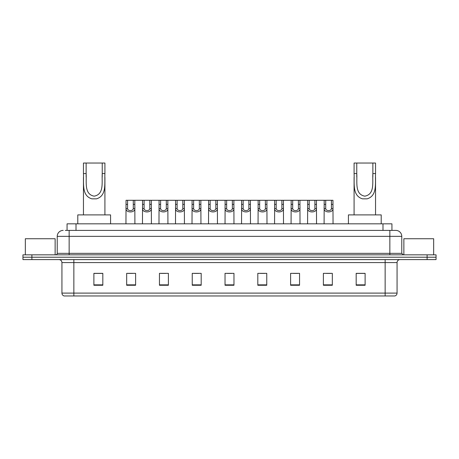 <?xml version="1.0" encoding="UTF-8"?>
<svg xmlns="http://www.w3.org/2000/svg" width="459" height="459" viewBox="0 0 459 459"><rect width="100%" height="100%" fill="white"/><g stroke="black" fill="none" stroke-linecap="round" stroke-linejoin="round"><path stroke-width="0.69" d="M65.276 230.395L69.148 230.395L65.276 230.395L67.066 230.395L67.066 223.837L391.934 223.837L391.934 230.395M63.187 230.395A5.961 5.961 0 0 0 57.226 236.356L57.226 253.345A1.492 1.492 0 0 1 55.734 254.837M401.774 236.356L69.148 236.356L69.148 230.395L395.813 230.395A5.961 5.961 0 0 1 401.774 236.356L401.774 253.345L403.266 254.837M31.889 254.837L22.95 254.837L22.95 257.218L31.889 257.218L22.95 257.218L22.95 259.605L31.889 259.605L31.889 257.218L427.111 257.218L31.889 257.218L31.889 254.837L427.111 254.837L427.111 257.218L436.05 257.218L427.111 257.218L427.111 259.605L31.889 259.605M436.05 254.837L436.05 257.218L436.05 254.837L427.111 254.837M395.721 230.395L393.724 230.395M394.769 295.963L64.231 295.963M64.082 295.963A2.978 2.978 0 0 1 61.936 293.106L73.859 293.106L73.859 295.963L385.141 295.963L385.141 293.106L397.064 293.106L397.064 262.582A2.978 2.978 0 0 1 400.047 259.605M61.936 293.106L61.936 262.582C61.758 260.775 60.766 259.783 58.953 259.605M365.112 285.263L365.112 273.346L356.173 273.346L356.173 285.263L365.112 285.263M332.327 285.263L332.327 273.346L323.388 273.346L323.388 285.263L332.327 285.263M299.543 285.263L299.543 273.346L290.599 273.346L290.599 285.263L299.543 285.263M266.759 285.263L266.759 273.346L257.815 273.346L257.815 285.263L266.759 285.263M102.827 285.263L102.827 273.346L93.888 273.346L93.888 285.263L102.827 285.263M135.612 285.263L135.612 273.346L126.673 273.346L126.673 285.263L135.612 285.263M168.401 285.263L168.401 273.346L159.457 273.346L159.457 285.263L168.401 285.263M201.185 285.263L201.185 273.346L192.241 273.346L192.241 285.263L201.185 285.263M233.97 285.263L233.97 273.346L225.03 273.346L225.03 285.263L233.97 285.263M436.05 259.605L436.05 257.218L436.05 259.605L427.111 259.605M385.141 295.963L394.683 295.963M293.312 273.403L297.782 273.403M326.338 273.403L330.807 273.403M194.243 273.403L198.713 273.403M161.218 273.403L165.688 273.403M128.193 273.403L132.662 273.403M260.287 273.403L264.757 273.403M227.262 273.403L231.738 273.403M102.827 273.403L93.888 273.403M365.112 273.403L356.173 273.403M55.137 254.837L55.137 238.737L25.337 238.737L25.337 254.837M86.137 163.037L104.916 163.037L104.916 173.554C104.434 183.365 106.93 195.695 96.505 198.845L91.863 198.845C81.432 195.683 83.94 183.336 83.452 173.554L83.452 163.037L86.137 163.037L86.137 177.008M83.452 173.554L86.137 173.554C86.711 181.999 83.945 194.232 94.124 196.159C104.44 194.358 101.663 182.051 102.231 173.554L102.231 163.037M104.916 173.554L102.231 173.554L102.231 177.048M83.452 177.386L83.452 214.898M104.916 177.409L104.916 214.898M110.579 223.837L110.579 214.898L77.789 214.898L77.789 223.837M356.769 163.037L375.548 163.037L375.548 173.554C375.06 183.365 377.562 195.695 367.137 198.845L362.495 198.845C352.064 195.683 354.572 183.336 354.084 173.554L354.084 163.037L356.769 163.037L356.769 177.008M354.084 173.554L356.769 173.554C357.343 181.999 354.577 194.232 364.756 196.159C375.066 194.358 372.289 182.051 372.863 173.554L372.863 163.037M375.548 173.554L372.863 173.554L372.863 177.048M354.084 177.386L354.084 214.898M375.548 177.409L375.548 214.898M381.211 223.837L381.211 214.898L348.421 214.898L348.421 223.837M433.663 254.837L433.663 238.737L403.863 238.737L403.863 254.837M127.585 200.29L127.573 208.593C127.677 211.243 133.179 211.243 133.282 208.593L133.271 200.29L126.047 200.29L125.955 223.837M133.271 200.29L134.808 200.29L134.9 223.837M134.9 207.52L134.814 208.593C135.175 213.033 125.68 213.033 126.041 208.593L125.955 207.52M144.097 200.29L144.086 208.593C144.189 211.243 149.691 211.243 149.795 208.593L149.783 200.29L142.56 200.29L142.468 223.837M149.783 200.29L151.321 200.29L151.413 223.837M151.413 207.52L151.327 208.593C151.688 213.033 142.192 213.033 142.548 208.593L142.468 207.52M160.61 200.29L160.593 208.593C160.702 211.243 166.204 211.243 166.307 208.593L166.296 200.29L159.072 200.29L158.98 223.837M166.296 200.29L167.833 200.29L167.925 223.837M167.925 207.52L167.839 208.593C168.195 213.033 158.705 213.033 159.061 208.593L158.98 207.52M177.122 200.29L177.105 208.593C177.214 211.243 182.716 211.243 182.82 208.593L182.808 200.29L175.585 200.29L175.493 223.837M182.808 200.29L184.346 200.29L184.432 223.837M184.432 207.52L184.352 208.593C184.707 213.033 175.218 213.033 175.573 208.593L175.493 207.52M193.635 200.29L193.618 208.593C193.721 211.243 199.229 211.243 199.332 208.593L199.321 200.29L192.097 200.29L192.005 223.837M199.321 200.29L200.858 200.29L200.944 223.837M200.944 207.52L200.864 208.593C201.22 213.033 191.73 213.033 192.086 208.593L192.005 207.52M210.147 200.29L210.13 208.593C210.233 211.243 215.741 211.243 215.845 208.593L215.833 200.29L208.61 200.29L208.518 223.837M215.833 200.29L217.371 200.29L217.457 223.837M217.457 207.52L217.377 208.593C217.732 213.033 208.243 213.033 208.598 208.593L208.518 207.52M226.654 200.29L226.643 208.593C226.746 211.243 232.254 211.243 232.357 208.593L232.346 200.29L225.122 200.29L225.03 223.837M232.346 200.29L233.878 200.29L233.97 223.837M233.97 207.52L233.889 208.593C234.245 213.033 224.755 213.033 225.111 208.593L225.03 207.52M243.167 200.29L243.155 208.593C243.259 211.243 248.767 211.243 248.87 208.593L248.853 200.29L241.629 200.29L241.543 223.837M248.853 200.29L250.39 200.29L250.482 223.837M250.482 207.52L250.402 208.593C250.757 213.033 241.268 213.033 241.623 208.593L241.543 207.52M259.679 200.29L259.668 208.593C259.771 211.243 265.279 211.243 265.382 208.593L265.365 200.29L258.142 200.29L258.056 223.837M265.365 200.29L266.903 200.29L266.995 223.837M266.995 207.52L266.914 208.593C267.27 213.033 257.78 213.033 258.136 208.593L258.056 207.52M276.192 200.29L276.18 208.593C276.284 211.243 281.786 211.243 281.895 208.593L281.878 200.29L274.654 200.29L274.568 223.837M281.878 200.29L283.415 200.29L283.507 223.837M283.507 207.52L283.427 208.593C283.782 213.033 274.293 213.033 274.648 208.593L274.568 207.52M292.704 200.29L292.693 208.593C292.796 211.243 298.298 211.243 298.407 208.593L298.39 200.29L291.167 200.29L291.075 223.837M298.39 200.29L299.928 200.29L300.02 223.837M300.02 207.52L299.939 208.593C300.295 213.033 290.805 213.033 291.161 208.593L291.075 207.52M309.217 200.29L309.205 208.593C309.309 211.243 314.811 211.243 314.914 208.593L314.903 200.29L307.679 200.29L307.587 223.837M314.903 200.29L316.44 200.29L316.532 223.837M316.532 207.52L316.452 208.593C316.808 213.033 307.312 213.033 307.673 208.593L307.587 207.52M325.729 200.29L325.718 208.593C325.821 211.243 331.323 211.243 331.427 208.593L331.415 200.29L324.192 200.29L324.1 223.837M331.415 200.29L332.953 200.29L333.045 223.837M333.045 207.52L332.959 208.593C333.32 213.033 323.825 213.033 324.186 208.593L324.1 207.52M134.808 200.29L142.56 200.29M151.321 200.29L159.072 200.29M167.833 200.29L175.585 200.29M184.346 200.29L192.097 200.29M200.858 200.29L208.61 200.29M217.371 200.29L225.122 200.29M233.878 200.29L241.629 200.29M250.39 200.29L258.142 200.29M266.903 200.29L274.654 200.29M283.415 200.29L291.167 200.29M299.928 200.29L307.679 200.29M316.44 200.29L324.192 200.29M76.01 230.395L76.01 223.837M382.99 230.395L382.99 223.837M69.148 254.837L69.148 236.356L57.226 236.356M57.226 253.345L401.774 253.345M389.852 230.395L389.852 254.837M385.141 259.605L385.141 262.582L61.936 262.582M397.064 262.582L385.141 262.582L385.141 293.106L73.859 293.106L73.859 259.605M233.97 284.85L225.03 284.85M201.185 284.85L192.241 284.85M168.401 284.85L159.457 284.85M135.612 284.85L126.673 284.85M102.827 284.85L93.888 284.85M266.759 284.85L257.815 284.85M299.543 284.85L290.599 284.85M332.327 284.85L323.388 284.85M365.112 284.85L356.173 284.85M91.863 198.845L96.505 198.845M362.495 198.845L367.137 198.845M134.814 208.593L133.282 208.593M127.573 208.593L126.041 208.593M127.585 204.381L126.047 204.381M134.808 204.381L133.271 204.381M151.327 208.593L149.795 208.593M144.086 208.593L142.548 208.593M144.097 204.381L142.56 204.381M151.321 204.381L149.783 204.381M167.839 208.593L166.307 208.593M160.593 208.593L159.061 208.593M160.61 204.381L159.072 204.381M167.833 204.381L166.296 204.381M184.352 208.593L182.82 208.593M177.105 208.593L175.573 208.593M177.122 204.381L175.585 204.381M184.346 204.381L182.808 204.381M200.864 208.593L199.332 208.593M193.618 208.593L192.086 208.593M193.635 204.381L192.097 204.381M200.858 204.381L199.321 204.381M217.377 208.593L215.845 208.593M210.13 208.593L208.598 208.593M210.147 204.381L208.61 204.381M217.371 204.381L215.833 204.381M233.889 208.593L232.357 208.593M226.643 208.593L225.111 208.593M226.654 204.381L225.122 204.381M233.878 204.381L232.346 204.381M250.402 208.593L248.87 208.593M243.155 208.593L241.623 208.593M243.167 204.381L241.629 204.381M250.39 204.381L248.853 204.381M266.914 208.593L265.382 208.593M259.668 208.593L258.136 208.593M259.679 204.381L258.142 204.381M266.903 204.381L265.365 204.381M283.427 208.593L281.895 208.593M276.18 208.593L274.648 208.593M276.192 204.381L274.654 204.381M283.415 204.381L281.878 204.381M299.939 208.593L298.407 208.593M292.693 208.593L291.161 208.593M292.704 204.381L291.167 204.381M299.928 204.381L298.39 204.381M316.452 208.593L314.914 208.593M309.205 208.593L307.673 208.593M309.217 204.381L307.679 204.381M316.44 204.381L314.903 204.381M332.959 208.593L331.427 208.593M325.718 208.593L324.186 208.593M325.729 204.381L324.192 204.381M332.953 204.381L331.415 204.381M394.918 295.963C396.266 295.487 396.983 294.535 397.064 293.106"/></g></svg>
